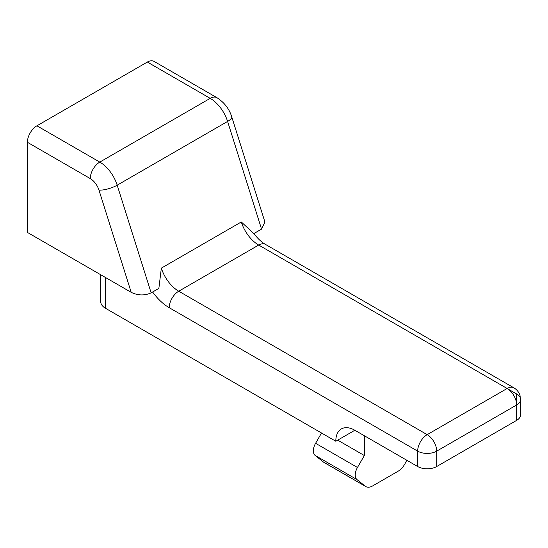 <?xml version="1.0" encoding="UTF-8"?>
<svg xmlns="http://www.w3.org/2000/svg" width="548" height="548" viewBox="0 0 548 548"><rect width="100%" height="100%" fill="white"/><g stroke="black" fill="none" stroke-linecap="round" stroke-linejoin="round"><path stroke-width="0.82" d="M335.801 441.25L354.844 430.255A26.921 15.543 60 0 0 341.377 428.92A26.921 15.543 60 0 0 335.801 441.25L105.456 308.257A16.152 9.323 180 0 1 100.722 301.66L100.722 274.747M364.358 435.749L364.358 455.539L357.467 467.471A10.768 6.22 120 0 0 357.015 479.603L365.31 486.234A13.46 7.775 120 0 0 365.872 486.61L323.991 462.43A13.46 7.775 -60 0 1 323.43 462.053L315.134 455.422A10.768 6.22 120 0 1 315.586 443.298L321.525 433.002M364.358 455.539L337.705 440.147M131.205 292.344L98.969 190.129A13.46 7.775 -120 0 0 90.269 178.586L27.4 142.288L27.4 232.414L131.205 292.344C137.891 295.584 144.535 295.756 151.145 292.865L158.865 288.406L161.345 268.13A26.921 15.543 -120 0 0 178.737 291.214L427.18 434.653L507.14 388.491A13.46 7.775 60 0 1 516.654 404.979A13.46 7.775 180 0 0 520.6 399.478L520.6 414.87A13.46 7.775 180 0 1 516.654 420.364L436.701 466.526A13.46 7.775 180 0 1 417.665 466.526L354.844 430.255M152.639 292.002A40.381 23.317 -120 0 0 169.216 307.695A13.46 7.775 120 0 1 178.737 291.214L258.69 245.052A13.46 7.775 -60 0 1 265.424 244.381L513.866 387.82A13.46 7.775 -60 0 0 507.14 388.491L258.69 245.052A26.921 15.543 60 0 1 241.298 221.967L253.834 233.578L261.56 229.119L264.842 222.228M507.188 388.518L516.654 393.985A13.46 7.775 180 0 1 520.559 398.882M365.872 486.61A13.46 7.775 120 0 0 372.606 485.946L397.992 471.287A13.46 7.775 120 0 0 405.287 463.149L406.78 460.238M417.665 466.526L417.665 451.141A13.46 7.775 -0 0 0 436.701 451.141L516.654 404.979L516.654 420.364M27.4 142.288A13.46 7.775 -60 0 1 36.922 125.8L147.337 62.054A13.46 7.775 -60 0 1 154.063 61.39L216.94 97.688A13.46 7.775 120 0 0 210.206 98.352A26.921 15.543 60 0 1 227.598 121.437L261.56 229.119M169.216 307.695L417.665 451.141A13.46 7.775 -60 0 1 427.18 434.653A13.46 7.775 60 0 1 436.701 451.141L436.701 466.526M516.654 393.985L516.654 404.972M105.456 277.48L105.456 308.257M357.015 479.603L315.134 455.422M365.31 486.234L323.43 462.053M357.467 467.471L315.586 443.298M151.145 292.865L117.183 185.183L227.598 121.437A13.46 3.939 162.5 0 0 231.742 116.834L264.691 221.31M161.345 268.13L241.298 221.967M98.969 190.129A13.46 3.939 -17.5 0 0 117.183 185.183A26.921 15.543 -120 0 0 99.791 162.098L210.206 98.352L147.337 62.054M90.269 178.586A13.46 7.775 -60 0 1 99.791 162.098L36.922 125.8M253.601 233.249C257.711 238.592 261.656 242.298 265.424 244.381M520.223 396.307A13.46 13.46 0 0 0 513.866 387.82M216.94 97.688C224.324 102.476 229.256 108.86 231.742 116.834"/></g></svg>
